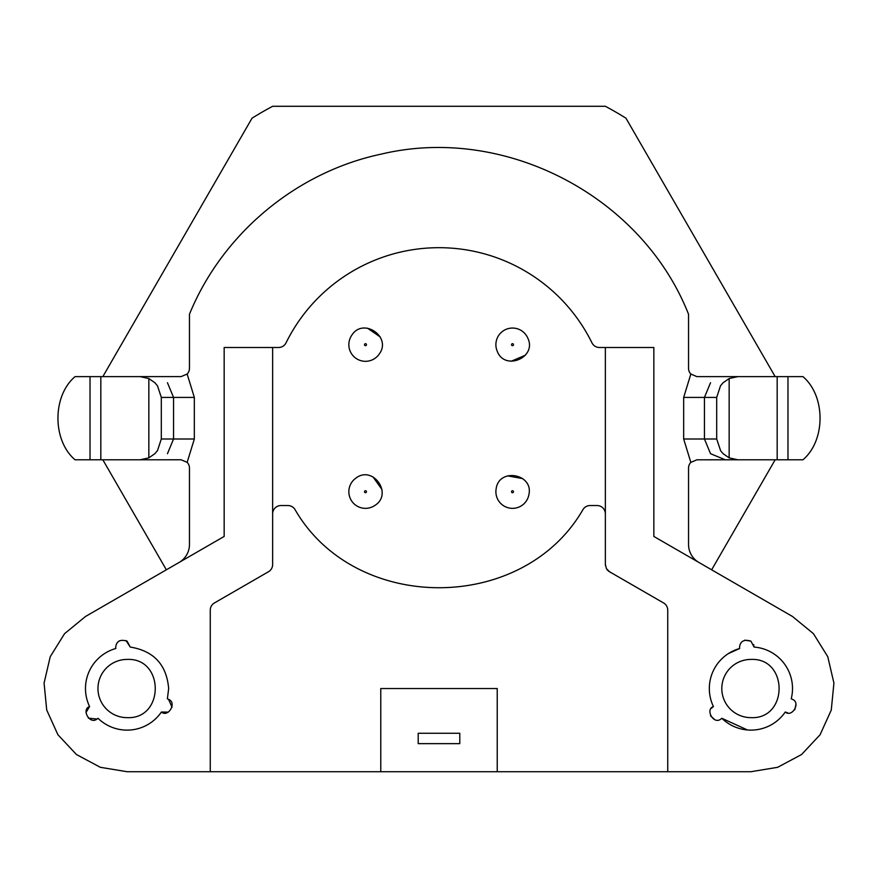 <?xml version="1.0" encoding="UTF-8"?>
<svg xmlns="http://www.w3.org/2000/svg" width="878" height="878" viewBox="0 0 878 878"><rect width="100%" height="100%" fill="white"/><g stroke="black" fill="none" stroke-linecap="round" stroke-linejoin="round"><path stroke-width="1.32" d="M775.164 376.618L625.948 118.179A353.516 353.516 0 0 0 605.359 106.282L272.641 106.282A353.516 353.516 0 0 0 252.052 118.179L102.836 376.618M711.641 569.811L775.164 459.798M102.836 459.798L166.359 569.811M418.202 743.644L418.202 733.251L459.798 733.251L459.798 743.644L418.202 743.644M380.778 688.539L497.222 688.539L497.222 771.718L380.778 771.718L380.778 688.539M187.157 462.355L194.334 439L194.334 397.416L173.559 397.416L173.559 439L161.311 439L157.513 450.546L154.857 453.706L148.843 457.866L140.085 459.798L75.08 459.798C52.241 440.536 52.241 395.868 75.08 376.618L140.085 376.618L148.843 378.55L154.857 382.709L157.513 385.859L161.311 397.416L173.559 397.416L167.446 382.709M187.135 374.039L181.153 376.596L140.085 376.618M179.068 562.48A20.798 20.798 0 0 0 189.461 544.47L189.461 468.117A8.319 8.319 0 0 0 187.113 462.322M690.843 374.05L683.666 397.416L683.666 439L690.843 462.355A8.319 8.319 0 0 0 688.539 468.117L688.539 544.47A20.798 20.798 0 0 0 698.932 562.48M194.334 397.416L187.157 374.05A8.319 8.319 0 0 0 189.461 368.299L189.461 314.236C222.288 233.833 296.292 172.055 381.261 154.111C504.795 124.61 641.95 196.068 688.539 314.236L688.539 368.299A8.319 8.319 0 0 0 690.887 374.094M224.164 347.501L224.164 536.436L85.484 616.499L64.544 633.696L50.233 656.7L44.076 683.095L46.732 710.061L57.915 734.743L76.441 754.531L100.344 767.306L127.08 771.718L210.259 771.718L210.259 610.155A8.319 8.319 0 0 1 214.419 602.956L268.481 571.743A8.319 8.319 0 0 0 272.641 564.543L272.641 347.501L224.164 347.501M272.641 347.501L278.567 347.501A8.319 8.319 0 0 0 286.03 342.859A170.519 170.519 0 0 1 591.97 342.859A8.319 8.319 0 0 0 599.433 347.501L653.836 347.501L653.836 536.436L792.516 616.499L813.456 633.696L827.767 656.7L833.924 683.095L831.268 710.061L820.085 734.743L801.559 754.531L777.656 767.306L750.92 771.718L667.741 771.718L667.741 610.155A8.319 8.319 0 0 0 663.581 602.956L609.519 571.743L606.468 568.692L605.359 564.543L605.359 347.501M605.359 513.86A8.319 8.319 0 0 0 597.04 505.541L590.104 505.541A8.319 8.319 0 0 0 583.069 509.416C523.112 613.832 354.888 613.832 294.931 509.416A8.319 8.319 0 0 0 287.896 505.541L280.96 505.541A8.319 8.319 0 0 0 272.641 513.86M525.417 355.195L511.183 361.264M507.55 475.854L522.772 478.62M372.974 476.875L381.963 489.474M367.454 328.163L380.196 336.932M791.221 698.8L792.384 699.327L791.221 698.8A41.584 41.584 0 0 0 754.092 647.064L750.92 641.149C744.083 639.085 740.286 641.116 739.539 647.229L739.66 648.502L739.539 647.229M795.951 704.222L794.788 709.841M787.764 712.87L785.25 712.014C792.011 717.919 801.131 702.598 792.384 699.327M751.524 730.123L750.92 730.123A41.584 41.584 0 0 0 785.25 712.014M747.507 729.991L721.881 718.303L720.849 719.049L721.881 718.303A41.584 41.584 0 0 0 750.92 730.123M714.824 719.686L710.543 715.877M711.421 708.272L713.419 706.527C704.935 709.435 713.638 724.987 720.849 719.049M728.213 653.693L739.66 648.502A41.584 41.584 0 0 0 713.419 706.527M744.862 640.139L750.942 641.159M753.631 644.595L754.092 647.064M792.406 685.575L792.516 688.539M497.222 351.211A16.638 16.638 0 0 1 505.991 329.382A16.638 16.638 0 0 1 527.821 338.162C537.193 357.5 504.696 371.361 497.222 351.211M496.158 488.739C498.989 467.436 533.747 473.769 528.885 494.709A16.638 16.638 0 0 1 509.536 508.088A16.638 16.638 0 0 1 496.158 488.739M355.82 478.181C372.7 464.879 393.212 493.645 375.136 505.267A16.638 16.638 0 0 1 351.935 501.382A16.638 16.638 0 0 1 355.82 478.181M351.771 335.253C363.097 316.98 392.203 337.009 379.186 354.108A16.638 16.638 0 0 1 356.051 358.389A16.638 16.638 0 0 1 351.771 335.253M511.611 345.076A0.988 0.988 0 0 1 512.137 343.781A0.988 0.988 0 0 1 513.432 344.297A0.988 0.988 0 0 1 512.906 345.592A0.988 0.988 0 0 1 511.611 345.076M511.545 491.548A0.988 0.988 0 0 1 512.697 490.758A0.988 0.988 0 0 1 513.487 491.899A0.988 0.988 0 0 1 512.346 492.701A0.988 0.988 0 0 1 511.545 491.548M364.908 490.923A0.988 0.988 0 0 1 366.28 491.153A0.988 0.988 0 0 1 366.049 492.525A0.988 0.988 0 0 1 364.677 492.295A0.988 0.988 0 0 1 364.908 490.923M364.666 344.121A0.988 0.988 0 0 1 366.038 343.869A0.988 0.988 0 0 1 366.291 345.241A0.988 0.988 0 0 1 364.919 345.493A0.988 0.988 0 0 1 364.666 344.121M750.92 717.644A29.117 29.117 0 0 1 721.804 688.539A29.117 29.117 0 0 1 750.92 659.422C788.488 657.633 788.466 719.455 750.92 717.644M787.972 376.618L787.972 459.798L802.92 459.798C825.77 440.504 825.748 395.901 802.92 376.618L696.858 376.618L690.909 374.072M690.865 462.366L696.847 459.809L737.915 459.798L729.157 457.866L723.143 453.706L720.64 450.776L716.689 439L716.689 397.416L720.487 385.859M725.283 459.798L710.543 453.706L704.441 439L716.689 439M720.64 385.64L723.143 382.709L729.157 378.55L737.915 376.618M167.38 698.8L168.543 699.327L167.38 698.8L168.664 688.539C166.622 664.745 153.815 650.916 130.251 647.064L127.08 641.149C120.242 639.085 116.445 641.116 115.687 647.229L115.819 648.502A41.584 41.584 0 0 0 89.578 706.527C81.094 709.435 89.797 724.987 96.997 719.049L98.04 718.303A41.584 41.584 0 0 0 161.409 712.014C168.17 717.919 177.29 702.598 168.543 699.327L172.066 707.262M168.346 712.124L161.409 712.014A41.584 41.584 0 0 1 98.04 718.303L96.997 719.049L88.36 718.138M86.022 712.486L89.578 706.527M115.819 648.502L115.687 647.229M117.52 642.312L119.507 640.753M126.037 640.556L130.251 647.064M127.08 717.644A29.117 29.117 0 0 1 97.963 688.539A29.117 29.117 0 0 1 127.08 659.422C164.647 657.633 164.625 719.455 127.08 717.644M683.666 439L704.441 439L704.441 397.416L710.543 382.709M787.972 459.798L737.915 459.798M606.468 568.692A8.319 8.319 0 0 0 609.519 571.743M667.741 771.718L497.222 771.718M605.403 565.41L605.359 564.543M280.96 505.541A8.319 8.319 0 0 0 275.077 507.978M380.778 771.718L210.259 771.718M194.334 439L173.559 439L167.457 453.706M187.091 462.333L181.142 459.776L140.085 459.798M100.827 459.798L100.827 376.618M148.843 378.55L148.843 457.866M90.028 459.798L90.028 376.618M161.311 439L161.311 397.416M729.157 457.866L729.157 378.55M683.666 397.416L716.689 397.416M777.173 376.618L777.173 459.798"/></g></svg>
